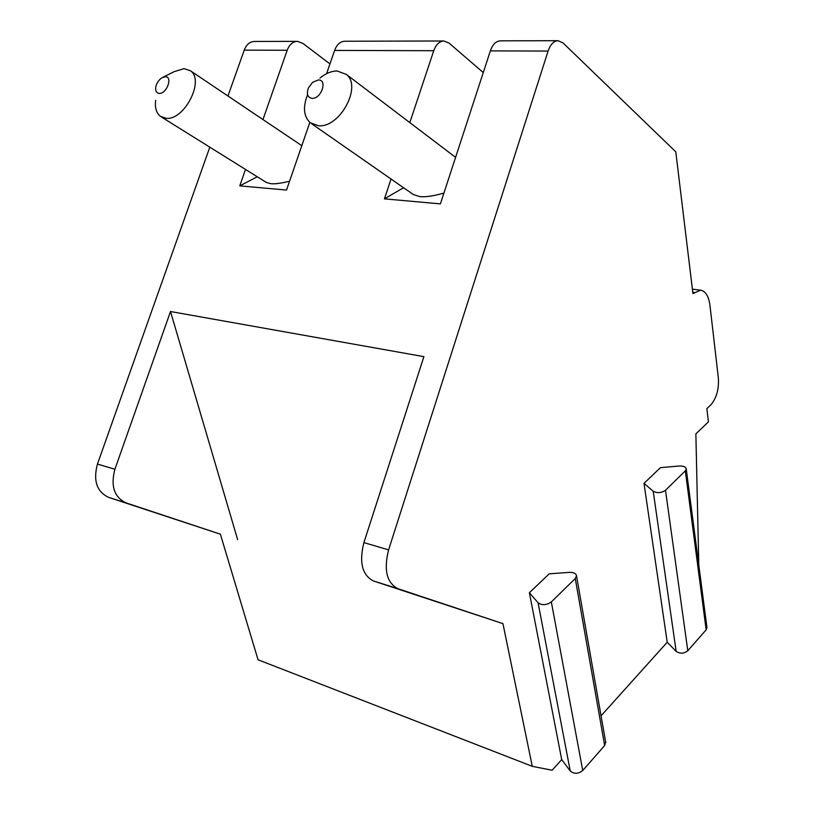 <?xml version="1.0" encoding="UTF-8"?>
<svg xmlns="http://www.w3.org/2000/svg" width="814" height="814" viewBox="0 0 814 814"><rect width="100%" height="100%" fill="white"/><g stroke="black" fill="none" stroke-linecap="round" stroke-linejoin="round"><path stroke-width="1.22" d="M706.908 627.228L706.155 629.822L685.317 470.858L686.243 469.027C685.836 466.87 683.495 465.873 679.232 466.015L660.469 467.643L643.996 483.353L667.215 642.246L601.068 715.821M605.636 741.9L604.66 745.532L575.254 578.52L576.516 575.874C576.047 573.443 573.697 572.273 569.444 572.364L549.206 573.819L529.385 592.734L561.701 759.594L552.136 770.237L532.275 766.32L258.048 659.778L220.38 534.177L108.598 497.374C96.764 491.707 93.05 480.616 97.436 464.092L209.819 147.171M698.788 565.048L695.868 433.852L708.445 421.866L706.837 408.638L710.581 405.118C716.442 398.433 719.047 389.448 718.375 378.174L709.94 305.27C708.699 296.255 705.616 291.229 700.681 290.181L692.928 293.549L675.793 151.842L563.074 42.969L558.038 40.7C553.734 40.965 550.417 44.414 548.097 51.058L388.593 549.888C383.608 569.902 386.731 582.834 397.965 588.705L502.94 623.636L532.275 766.32M685.317 470.858L665.496 490.252C661.334 493.03 657.244 493.365 653.215 491.249L643.996 483.353M575.254 578.52L551.332 601.922C546.489 605.24 542.073 605.524 538.074 602.777L529.385 592.734M604.66 745.532L582.743 770.512C578.276 774.002 574.104 774.165 570.238 770.99L561.701 759.594M706.155 629.822L687.789 650.752C683.913 653.703 680.036 653.917 676.159 651.404L667.215 642.246M409.818 122.609L433.75 50.712C436.029 44.475 439.397 41.239 443.844 40.985L449.084 43.111L483.262 72.578M262.963 119.546L287.189 50.275C289.397 44.556 292.775 41.585 297.324 41.351L302.757 43.305L329.955 63.909M403.551 187.739L384.432 198.86L391.035 179.019M548.097 51.058L490.343 50.885L440.405 203.887L384.432 198.86M220.38 534.177L125.997 502.869C114.174 497.181 110.48 485.968 114.906 469.24L170.502 311.518L423.901 356.654L363.899 542.612C358.964 562.321 362.149 575.111 373.463 580.972L502.94 623.636M227.961 96.011L244.231 50.142C246.408 44.577 249.776 41.687 254.344 41.463L297.324 41.351M309.819 122.415L286.528 190.059L239.774 185.867L245.513 169.434M433.75 50.712L334.605 50.417L326.597 73.677M311.731 123.809L413.339 194.546L419.871 196.632C425.681 197.171 433.699 195.991 443.925 193.091M490.343 50.885C492.643 44.444 495.98 41.097 500.366 40.842L558.038 40.7M334.605 50.417C336.833 44.536 340.211 41.473 344.739 41.239L443.844 40.985M257.265 176.76L239.774 185.867M161.457 117.002L266.27 182.387L270.797 183.699C275.04 184.117 281.298 183.282 289.581 181.207M301.811 145.675L190.374 70.737C205.036 80.037 184.391 120.574 166.148 118.295L160.582 116.453C156.39 113.258 154.741 107.886 155.637 100.336M163.115 77.167L174.338 71.581L184.056 68.651L190.374 70.737M159.229 93.417C166.738 94.068 173.097 76.465 165.283 76.73L162.027 77.706C158.608 79.996 156.492 83.242 155.698 87.444C155.362 91.107 156.542 93.101 159.229 93.417M237.637 539.631L170.502 311.518M455.586 157.356L346.388 74.44C362.342 86.589 339.58 128.266 318.376 125.732L310.215 122.751C303.612 116.422 302.737 107.051 307.59 94.648M319.953 78.063C325.712 73.382 331.44 71.032 337.149 71.001L346.388 74.44M312.047 98.362C321.204 99.115 327.889 79.67 318.396 79.945L312.607 82.316L308.414 87.943C306.339 94.017 307.55 97.487 312.047 98.362M570.238 770.99L538.074 602.777M582.743 770.512L551.332 601.922M676.159 651.404L653.215 491.249M687.789 650.752L665.496 490.252M694.24 292.46L692.775 292.287M388.593 549.888L363.899 542.612M97.436 464.092L114.906 469.24M287.189 50.275L244.231 50.142M108.598 497.374L125.997 502.869M397.965 588.705L373.463 580.972M576.516 575.874L605.769 742.653M686.243 469.027L706.99 627.808M700.681 290.181L692.399 289.173"/></g></svg>
